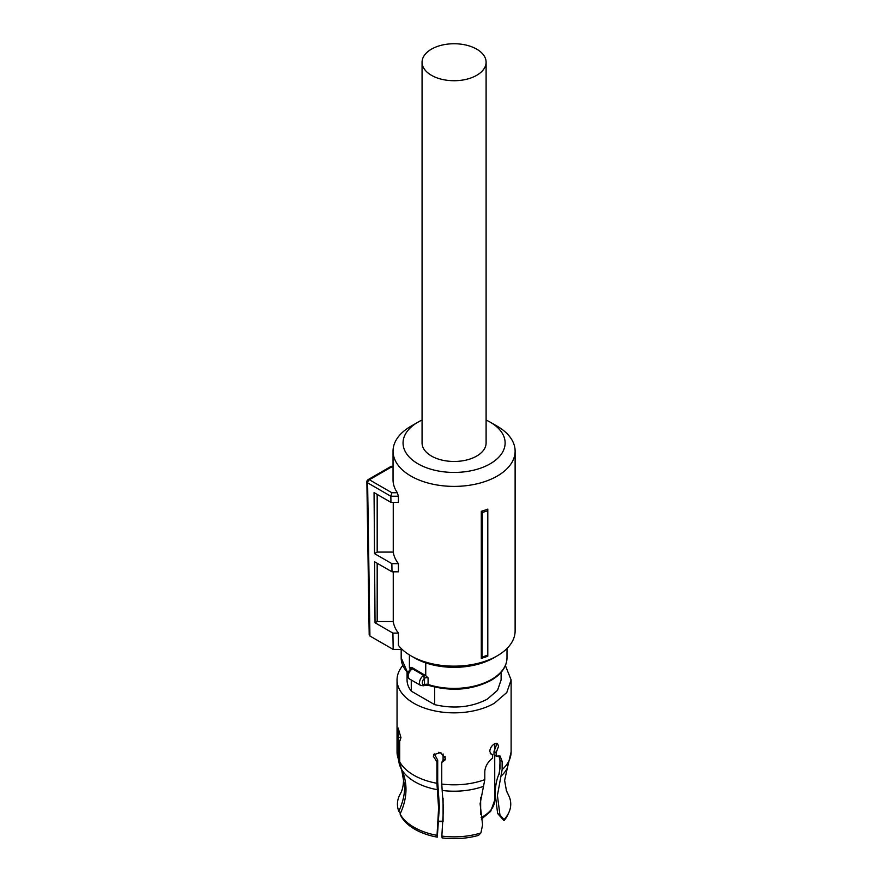 <?xml version="1.0" encoding="UTF-8"?>
<svg xmlns="http://www.w3.org/2000/svg" width="882" height="882" viewBox="0 0 882 882"><rect width="100%" height="100%" fill="white"/><g stroke="black" fill="none" stroke-linecap="round" stroke-linejoin="round"><path stroke-width="1.32" d="M486.103 62.236L486.103 442.985A32.017 18.489 180 0 1 466.335 460.062A32.017 18.489 180 0 1 431.441 456.049A32.017 18.489 180 0 1 422.07 442.985L422.07 62.236A32.017 18.489 180 0 1 441.827 45.147A32.017 18.489 180 0 1 476.732 49.16A32.017 18.489 180 0 1 486.103 62.236A32.017 18.489 180 0 1 466.335 79.314A32.017 18.489 180 0 1 431.441 75.301A32.017 18.489 180 0 1 422.07 62.236M487.801 509.123L487.801 510.7A63.328 36.559 180 0 1 482.443 512.442L481.296 511.295A61.034 35.236 180 0 0 487.801 509.123M487.801 655.106L487.801 656.186A61.034 35.236 0 0 1 481.296 658.358L482.057 656.991A62.556 36.118 -0 0 0 487.801 655.106L487.801 510.7M393.251 571.812L393.251 621.534A61.034 35.236 0 0 0 398.41 633.089L398.41 645.337A61.034 35.236 0 0 0 410.924 655.822A61.034 35.236 0 0 0 497.25 655.822A61.034 35.236 0 0 0 515.121 630.895L515.121 451.154A61.034 35.236 0 0 0 497.25 426.238L490.172 422.147A51.035 29.459 180 0 1 490.172 463.811A51.035 29.459 180 0 1 418.002 463.811A51.035 29.459 180 0 1 418.002 422.147A51.035 29.459 180 0 1 422.07 420.041M418.002 422.147L410.924 426.238A61.034 35.236 0 0 0 393.041 451.154A61.034 35.236 0 0 0 410.924 476.071A61.034 35.236 0 0 0 477.449 483.711A61.034 35.236 0 0 0 515.121 451.154M481.296 658.358L481.296 511.295M482.057 656.991L482.443 512.442M393.041 451.154L393.041 479.753A61.034 35.236 0 0 0 397.352 492.751L398.41 496.235L390.858 496.235L391.895 492.751L397.352 492.751M393.041 466.291L391.288 466.291L391.895 466.754L369.371 479.753A2.503 1.444 120 0 0 367.607 482.807A2.503 1.444 120 0 0 367.607 482.829L390.858 496.257L390.947 502.365L398.41 502.365L398.41 496.235M393.251 621.534L377.176 621.534L375.048 622.769L374.585 561.757L391.994 571.812L398.41 571.812L398.41 563.642A61.034 35.236 0 0 1 393.251 552.088L393.251 502.365M414.441 657.851A56.04 32.347 0 0 0 414.463 657.862L410.924 655.822L414.463 657.862A56.04 32.347 0 0 0 493.711 657.862L497.25 655.822M393.041 466.754L390.858 467.35M390.947 502.365L374.056 492.608L374.519 553.62L391.873 563.642L398.41 563.642M393.251 552.088L377.176 552.088L374.519 553.62M377.176 494.416L377.176 552.088M391.994 571.812L391.873 563.642M377.176 621.534L377.176 563.256M398.41 633.089L392.92 633.089L375.048 622.769M369.922 636.01L369.194 634.996L366.879 481.815A2.503 2.503 0 0 0 366.879 481.826L367.607 482.829L369.922 636.01L393.174 649.428L392.92 633.089M393.174 649.428L402.159 649.428M486.103 420.041A51.035 29.459 180 0 1 490.172 422.147L497.25 426.238M495.739 786.094A54.706 31.587 0 0 0 494.736 785.432M499.333 774.087L499.962 763.492M507.117 792.444L508.109 794.296A56.657 32.711 0 0 0 507.922 793.954A56.657 32.711 0 0 0 507.867 793.855M508.837 812.565L507.789 814.825A55.577 32.094 180 0 1 504.019 820.657L497.635 813.524L499.929 814.847L503.997 819.632A56.657 32.711 0 0 0 508.837 812.565A56.657 32.711 0 0 0 509.41 797.085L506.224 790.173M504.019 820.657L503.997 819.632M497.635 813.524L495.232 794.164C495.254 786.424 496.5 779.721 498.969 774.043L499.962 768.685L499.962 760.13L498.859 755.654M496.136 743.239L496.456 745.036L494.019 751.376L496.147 752.6L496.147 756.094L500.083 756.05L502.145 761.387L502.145 769.633L497.415 795.432L499.929 814.847M445.366 759.071L442.532 760.835L441.75 762.511L441.75 784.043L443.437 808.937L441.849 836.092A56.657 32.711 0 0 0 480.899 832.961L482.586 824.857L480.106 803.789L484.802 779.644L484.802 771.397C485.287 766.226 487.889 761.816 492.608 758.134L492.608 754.639L490.26 753.415M480.899 832.961L478.507 835.386A55.577 32.094 0 0 1 442.136 837.9L441.849 836.092M437.704 760.086L437.704 781.926L439.379 806.512L437.296 837.15A55.577 32.094 0 0 1 401.101 816.258L400.064 813.998A56.657 32.711 0 0 0 437.02 835.342L438.608 808.188L436.921 783.293L436.921 761.761L437.704 760.086L434.22 753.901M400.395 740.152L399.689 740.263L399.689 761.805L401.31 768.906C404.408 775.234 405.963 782.047 405.985 789.357L405.963 790.757C405.72 798.574 403.758 806.324 400.064 813.998M437.02 835.342L437.296 837.15M401.718 770.019L403.548 780.416C403.306 786.292 402.203 790.812 400.252 793.954A56.657 32.711 0 0 0 398.763 811.208C402.677 803.061 404.651 794.836 404.684 786.568L401.707 770.019L399.447 764.793L398.399 759.016L398.399 737.473L400.935 737.087M398.763 811.208L400.362 813.38M496.147 756.094L494.019 754.871L494.019 751.376M496.147 752.6L498.595 746.271L497.426 743.471L494.416 743.857C491.649 745.665 490.094 748.168 489.753 751.376L491.164 754.297L492.608 754.639M441.75 762.511L445.079 759.953L445.454 758.222L440.383 752.611L433.735 754.683L433.371 756.359L436.921 761.761M398.399 737.473L398.157 728.003L400.946 737.639L400.064 740.362M402.765 665.557A57.032 32.932 0 0 0 397.043 679.923A57.032 32.932 0 0 0 432.257 710.341A57.032 32.932 0 0 0 494.416 703.208L506.786 692.524L511.119 679.923L505.408 665.557M434.639 687.078L434.639 704.641C454.197 709.117 471.76 707.276 487.338 699.117L497.536 690.308L501.119 679.923L501.119 672.338M407.054 672.338L407.054 679.923A47.033 27.155 0 0 0 411.266 691.146L411.266 680M434.639 704.641L411.266 691.146M410.042 669.769L410.042 668.247A52.909 30.55 180 0 1 409.413 667.685L412.522 667.85L425.741 675.656L428.09 677.927L428.09 684.465A52.909 30.55 0 0 0 491.495 679.46A52.909 30.55 0 0 0 506.996 657.862C506.753 666.715 501.45 674.223 491.087 680.375C472.079 690.143 451.209 691.797 428.454 685.369A2.007 0.805 108 0 1 428.09 684.465A2.999 1.731 0 0 0 424.937 684.542L424.496 684.664A2.007 1.4 73.5 0 1 423.658 685.755L420.747 685.479A6.009 3.462 -60 0 1 419.501 682.734A6.009 3.462 -60 0 1 422.743 676.097A2.007 0.849 -130.7 0 1 424.496 678.313L423.812 675.414L422.743 676.097M410.406 670.607L409.546 670.364C407.021 672.955 406.988 675.81 409.424 678.942A6.009 3.462 -60 0 1 408.179 676.196A6.009 3.462 -60 0 1 410.406 670.607L412.159 668.688L423.812 675.414A5.005 2.889 0 0 1 425.025 675.072M424.937 684.542A2.007 0.915 68.7 0 1 424.54 685.446L423.647 685.766M410.317 669.879L412.159 668.688A5.005 2.889 180 0 0 412.522 667.85M409.413 667.685L409.413 654.907M425.741 675.656L425.741 662.889M438.575 752.302A40.693 23.494 0 0 0 441.022 752.831M445.079 759.402L445.079 756.447L445.079 759.402M391.156 466.324L368.125 479.621A2.503 1.444 -120 0 1 369.371 479.753L391.895 492.751M500.932 776.281A55.357 31.961 0 0 0 507.348 767.968L504.614 780.416L506.455 790.812M442.191 790.459A55.357 31.961 0 0 0 483.59 786.292M401.31 768.906A55.357 31.961 0 0 0 437.351 789.71M502.145 769.633A57.032 32.932 0 0 0 511.119 751.894L507.348 767.968M499.962 760.13L502.145 761.387M441.75 784.043A57.032 32.932 0 0 0 484.802 779.644M399.689 761.805A57.032 32.932 0 0 0 436.921 783.293M399.447 764.793L397.043 751.894A57.032 32.932 0 0 0 398.399 759.016M424.496 684.664A4.002 2.315 -60 0 1 422.335 682.734A4.002 2.315 -60 0 1 424.496 678.313L424.496 684.664M410.538 669.206L410.538 669.151A2.999 1.731 0 0 0 410.042 668.247A2.007 1.356 -49.1 0 1 410.24 667.387M407.936 673.308L401.178 657.862A52.909 30.55 0 0 0 408.057 672.933M428.09 677.927A2.999 1.731 0 0 0 424.937 678.004M481.098 817.559A40.649 23.472 0 0 0 494.736 800.029L494.736 755.279M480.646 814.329L480.646 797.207M438.894 821.208L443.084 821.219L443.084 798.221M443.084 753.967L443.084 760.67M368.125 479.621A2.503 2.503 0 0 0 366.879 481.793M511.119 751.894L511.119 679.923M397.043 751.894L397.043 679.923M428.454 685.369L424.54 685.446M409.424 678.942L420.747 685.479M410.538 669.151L409.535 670.364M506.996 657.862L506.996 648.468M401.178 657.862L401.178 649.428M494.736 750.417L494.736 743.68M494.736 800.029L490.668 811.385L481.374 819.146M438.872 821.627L443.051 821.627"/></g></svg>
